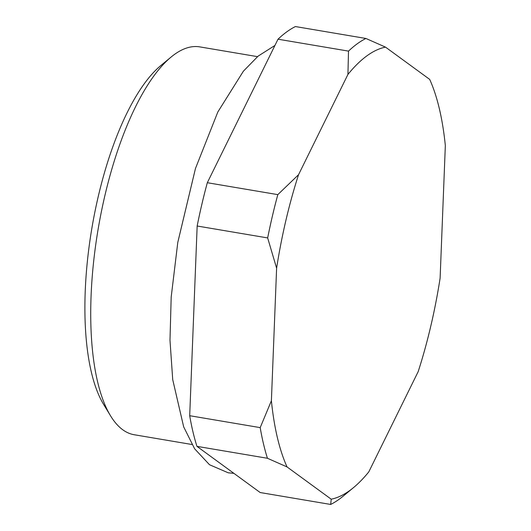 <?xml version="1.0" encoding="UTF-8"?>
<svg xmlns="http://www.w3.org/2000/svg" width="531" height="531" viewBox="0 0 531 531"><rect width="100%" height="100%" fill="white"/><g stroke="black" fill="none" stroke-linecap="round" stroke-linejoin="round"><path stroke-width="0.8" d="M110.521 415.78L103.585 404.356A185.75 65.97 -80.4 0 1 91.89 228.118A185.75 65.97 -80.4 0 1 160.86 65.512L171.161 57.003A196.682 69.853 99.6 0 0 98.129 229.173A196.682 69.853 99.6 0 0 110.521 415.78A196.682 69.853 99.6 0 0 122.701 429.732A196.682 69.853 99.6 0 0 134.23 434.743L191.943 444.5M257.502 56.644L199.789 46.887A196.682 69.853 99.6 0 0 171.161 57.003M418.189 371.614A229.458 81.495 99.6 0 0 440.119 278.105L445.336 145.58A229.458 81.495 99.6 0 0 429.685 79.391L385.513 47.126A229.458 81.495 99.6 0 0 347.931 74.44L298.541 174.706A229.458 81.495 99.6 0 0 276.611 268.215L271.394 400.739A229.458 81.495 99.6 0 0 287.045 466.935L331.218 499.193A229.458 81.495 99.6 0 0 353.52 487.604A229.458 81.495 99.6 0 0 368.799 471.88L418.189 371.614M347.931 74.44L348.509 51.115A240.39 85.378 -80.4 0 1 365.912 38.464L385.513 47.126M276.611 268.215L267.664 237.928A240.39 85.378 -80.4 0 1 277.819 194.631L298.541 174.706M287.045 466.935L267.445 458.273A240.39 85.378 -80.4 0 1 260.203 427.621L271.394 400.739M331.218 499.193L330.674 504.45A240.39 85.378 -80.4 0 0 343.218 496.113L353.52 487.604M267.445 458.273L196.948 446.359L260.177 492.536L330.674 504.45M348.509 51.115L278.012 39.201A240.39 85.378 -80.4 0 1 295.409 26.55L365.912 38.464M278.012 39.201L207.316 182.717L277.819 194.631M267.664 237.928L197.16 226.014A240.39 85.378 -80.4 0 1 207.316 182.717M197.16 226.014L189.7 415.707L260.203 427.621M196.948 446.359A240.39 85.378 -80.4 0 1 189.7 415.707M233.939 473.373L228.204 472.796L209.493 464.725L194.618 448.781L183.673 426.864L172.721 379.645L169.986 340.238L171.194 297.015L177.785 242.415L195.474 168.46L217.816 112.008L243.397 71.181L258.146 56.1L274.925 45.46"/></g></svg>
